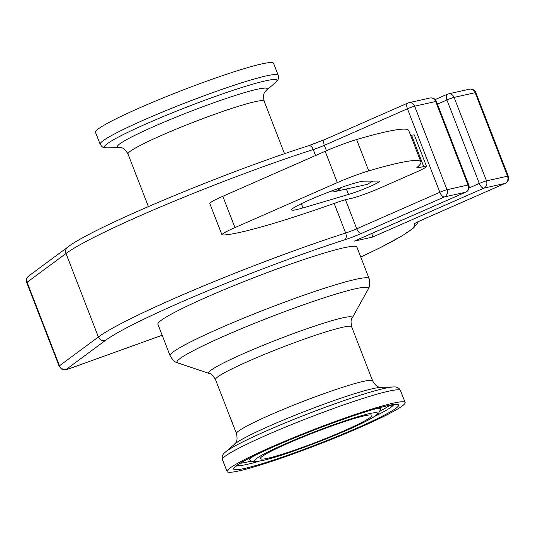 <?xml version="1.0" encoding="UTF-8"?>
<svg xmlns="http://www.w3.org/2000/svg" width="535" height="535" viewBox="0 0 535 535"><rect width="100%" height="100%" fill="white"/><g stroke="black" fill="none" stroke-linecap="round" stroke-linejoin="round"><path stroke-width="0.8" d="M329.714 191.697A14.044 12.318 -102.6 0 0 334.455 191.69A14.044 12.318 -102.6 0 0 340.835 187.618M372.761 181.124L367.284 184.354M373.116 232.865L372.554 237.072L483.981 188.099A5.617 2.655 -113.7 0 1 479.32 183.472A5.617 0.461 -21.2 0 1 486.482 180.89L454.095 97.39A5.617 0.461 158.8 0 0 446.932 99.971A5.617 2.655 -113.7 0 1 447.307 94.24L447.307 94.24A5.617 2.655 -113.7 0 1 447.541 94.167A5.617 4.929 -102.6 0 1 448.343 93.899L448.343 93.899A5.617 5.617 0 0 0 447.307 94.24L435.162 99.577M354.779 240.924L465.791 192.139A5.617 2.655 -113.7 0 1 465.55 192.212L355.414 240.623M468.058 185.003A5.617 0.461 -21.2 0 1 468.767 184.963L436.379 101.463A5.617 0.461 158.8 0 0 435.671 101.503L468.058 185.003A5.617 4.929 77.4 0 1 465.55 192.212L444.498 196.913A5.617 2.655 -113.7 0 1 439.837 192.286L356.745 228.799A11.235 0.916 -21.2 0 1 345.657 233.039A5.617 3.257 72.1 0 1 344.767 239.787A16.846 1.378 158.8 0 0 361.406 233.434L444.498 196.913A5.617 4.929 77.4 0 0 447.427 192.252A5.617 4.929 77.4 0 0 446.999 189.704A5.617 0.461 158.8 0 0 439.837 192.286L407.449 108.786A5.617 0.461 -21.2 0 1 414.612 106.204L435.671 101.503A5.617 4.929 77.4 0 0 429.919 98.012L408.86 102.713A5.617 4.929 77.4 0 1 414.612 106.204L446.999 189.704L468.058 185.003M505.274 183.324A5.617 5.617 0 0 0 508.25 176.149A5.617 0.461 158.8 0 0 507.541 176.189L486.482 180.89A5.617 4.929 -102.6 0 1 486.91 183.438A5.617 4.929 -102.6 0 1 483.981 188.099L505.04 183.398L421.948 219.918A5.617 2.655 66.3 0 0 422.182 219.838L505.274 183.324A5.617 2.655 -113.7 0 1 505.04 183.398A5.617 4.929 -102.6 0 0 507.541 176.189L475.154 92.689L454.095 97.39A5.617 4.929 -102.6 0 0 448.343 93.899L469.402 89.198A5.617 4.929 -102.6 0 1 475.154 92.689A5.617 0.461 -21.2 0 1 475.862 92.649A5.617 5.617 0 0 0 469.402 89.198M408.058 102.981A5.617 4.929 77.4 0 1 408.86 102.713A5.617 5.617 0 0 0 407.824 103.054L407.824 103.054A5.617 2.655 -113.7 0 1 408.058 102.981M157.912 324.277A106.712 8.72 -21.2 0 1 229.983 287.255A106.712 8.72 -21.2 0 1 343.463 247.865A106.712 8.72 -21.2 0 1 356.892 247.096L369.103 278.581A106.712 8.72 158.8 0 0 355.675 279.35A106.712 8.72 158.8 0 0 242.195 318.733A106.712 8.72 158.8 0 0 170.123 355.762L157.912 324.277M348.519 194.466L302.977 207.928A39.316 3.217 -21.2 0 1 291.602 209.914A39.316 3.217 -21.2 0 1 323.24 194.218A39.316 3.217 -21.2 0 1 363.853 181.171L378.954 181.091A19.655 1.605 -21.2 0 1 379.482 181.245A19.655 1.605 -21.2 0 1 368.648 187.043A19.655 1.605 -21.2 0 1 348.519 194.466L346.406 189.022M416.13 172.163L379.89 188.086A22.463 1.839 -21.2 0 1 351.248 198.405L346.506 199.461A16.846 1.378 158.8 0 0 337.679 202.19A185.337 15.147 -21.2 0 1 222.761 235.032A28.081 2.294 -21.2 0 1 221.931 234.811A28.081 2.294 -21.2 0 1 234.952 227.596L337.324 182.609A28.081 2.294 -21.2 0 1 368.762 170.872A185.337 15.147 -21.2 0 1 420.911 161.918A185.337 15.147 -21.2 0 1 417.2 167.248A16.846 1.378 158.8 0 0 416.859 167.729A16.846 1.378 158.8 0 0 418.979 167.609L423.72 166.552A22.463 1.839 -21.2 0 1 426.542 166.392A22.463 1.839 -21.2 0 1 416.13 172.163M407.449 108.786A5.617 2.655 -113.7 0 1 407.824 103.054L324.732 139.575A5.617 2.655 66.3 0 0 324.357 145.306L407.449 108.786M267.861 458.234A59.813 4.889 -21.2 0 1 260.338 458.662A59.813 4.889 -21.2 0 1 314.339 432.474A59.813 4.889 -21.2 0 1 371.872 415.401A59.813 4.889 -21.2 0 1 331.473 436.152A59.813 4.889 -21.2 0 1 267.861 458.234M261.535 63.973A95.477 7.804 -21.2 0 1 273.546 63.284L278.18 75.234A95.477 7.804 158.8 0 0 266.169 75.923A95.477 7.804 158.8 0 0 164.633 111.16A95.477 7.804 158.8 0 0 100.145 144.289L95.511 132.339A95.477 7.804 -21.2 0 1 159.998 99.209A95.477 7.804 -21.2 0 1 261.535 63.973M393.105 403.189A95.477 7.804 -21.2 0 1 405.122 402.507A95.477 7.804 -21.2 0 1 318.927 444.304A95.477 7.804 -21.2 0 1 227.087 471.556A95.477 7.804 -21.2 0 1 291.575 438.433A95.477 7.804 -21.2 0 1 393.105 403.189M426.542 166.392L414.398 135.081A22.463 1.839 158.8 0 0 411.569 135.241L410.639 135.449M420.911 161.918L408.76 130.607A185.337 15.147 158.8 0 0 356.618 139.555A28.081 2.294 158.8 0 0 325.173 151.291L222.807 196.285A28.081 2.294 158.8 0 0 209.787 203.501L221.931 234.811M437.423 104.151L446.932 99.971L479.32 183.472L469.061 187.979M354.123 241.185L372.554 237.072M162.165 335.244L70.292 368.321A5.617 0.461 -21.2 0 1 66.567 369.157L105.475 340.38A168.492 13.77 -21.2 0 1 344.767 239.787M421.948 219.918A16.846 1.378 158.8 0 0 414.17 224.292A168.492 13.77 -21.2 0 1 360.744 257.034M301.345 203.715L302.977 207.928M416.297 222.62L422.182 219.838A5.617 2.655 66.3 0 0 422.396 219.718M66.567 369.157A5.617 5.363 -126.5 0 1 59.479 365.759A11.235 0.916 158.8 0 0 59.138 366.174C62.936 371.163 62.976 369.264 64.949 369.792L70.172 368.388L162.172 335.264M105.475 340.38A5.617 5.363 -126.5 0 1 98.386 336.99L59.479 365.759L27.091 282.259L65.999 253.49A174.109 14.231 -21.2 0 1 313.269 149.539A11.235 0.916 158.8 0 0 324.357 145.306L326.464 150.73M361.406 233.434A5.617 2.655 -113.7 0 1 356.745 228.799L345.463 199.715M334.174 203.434L345.657 233.039A174.109 14.231 158.8 0 0 98.386 336.99L65.999 253.49A5.617 5.363 -126.5 0 1 67.724 247.15L28.816 275.92A5.617 5.363 53.5 0 0 27.091 282.259A11.235 0.916 -21.2 0 0 26.75 282.674C26.182 276.528 27.405 277.812 28.816 275.92M315.583 155.511L313.269 149.539A5.617 3.257 72.1 0 0 308.635 145.721L324.732 139.575A5.617 2.655 66.3 0 1 324.966 139.495M308.334 145.848A5.617 3.257 72.1 0 1 308.635 145.721C223.944 172.631 91.806 227.99 67.724 247.15M148.396 206.557L128.012 153.993A73.014 5.965 -21.2 0 1 177.319 128.661A73.014 5.965 -21.2 0 1 254.968 101.71A73.014 5.965 -21.2 0 1 264.15 101.189C262.29 91.258 266.102 91.766 265.875 90.81A80.404 6.574 158.8 0 0 257.121 89.285A80.404 6.574 158.8 0 0 163.63 122.301A80.404 6.574 158.8 0 0 119.746 147.493L107.261 147.874A92.522 7.564 -21.2 0 1 157.658 118.91A92.522 7.564 -21.2 0 1 265.307 80.892A92.522 7.564 -21.2 0 1 275.344 82.678C278.334 79.294 278.628 80.317 278.18 75.234M388.47 391.239A95.477 7.804 -21.2 0 1 400.488 390.557C399.224 387.875 396.856 386.678 393.372 386.972A92.522 7.564 158.8 0 0 384.565 388.363A92.522 7.564 158.8 0 0 295.735 418.631A92.522 7.564 158.8 0 0 225.288 452.169C222.52 454.302 221.577 456.783 222.453 459.612A95.477 7.804 -21.2 0 1 286.934 426.482A95.477 7.804 -21.2 0 1 388.47 391.239M225.288 452.169L234.785 444.01A80.404 6.574 -21.2 0 1 296.009 414.866A80.404 6.574 -21.2 0 1 373.203 388.564A80.404 6.574 -21.2 0 1 380.86 387.353L393.372 386.972M380.893 387.347C381.228 386.638 377.576 389.373 372.627 380.846A73.014 5.965 158.8 0 0 363.439 381.375A73.014 5.965 158.8 0 0 285.79 408.319A73.014 5.965 158.8 0 0 236.483 433.658L215.511 379.582A73.014 5.965 -21.2 0 1 264.818 354.25A73.014 5.965 -21.2 0 1 342.467 327.3A73.014 5.965 -21.2 0 1 351.649 326.778C350.753 321.99 350.927 319.074 352.17 318.037A77.027 6.293 158.8 0 0 342.601 317.884A77.027 6.293 158.8 0 0 257.335 347.703A77.027 6.293 158.8 0 0 209.232 373.477L177.72 362.89A102.7 8.393 -21.2 0 1 241.853 328.523A102.7 8.393 -21.2 0 1 355.541 288.766A102.7 8.393 -21.2 0 1 368.301 288.974C368.602 286.793 370.882 288.211 369.103 278.581M369.31 413.649A65.979 5.39 -21.2 0 1 316.279 442.746A65.979 5.39 -21.2 0 1 262.718 454.703A65.979 5.39 -21.2 0 1 369.31 413.649M374.968 408.974A70.112 5.731 -21.2 0 1 380.519 409.335L378.533 413.455L376.453 415.193C373.59 417.246 369.043 419.801 362.817 422.851C338.842 434.855 287.803 454.355 265.634 459.819L256.76 461.605C252.868 461.805 250.567 461.27 249.865 460.013A70.112 5.731 -21.2 0 1 253.717 456.007M389.761 405.269A83.427 6.821 -21.2 0 1 380.158 411.067M251.296 461.05A83.427 6.821 -21.2 0 1 240.295 463.25M393.646 404.701A84.336 6.895 -21.2 0 1 374.721 416.37M258.887 461.297A84.336 6.895 -21.2 0 1 237.038 465.443M387.46 405.67A88.476 7.229 -21.2 0 1 316.339 444.692A88.476 7.229 -21.2 0 1 244.515 460.729A88.476 7.229 -21.2 0 1 387.46 405.67M423.72 166.552L411.569 135.241M418.979 167.609L418.423 166.178M368.762 170.872L356.618 139.555M337.324 182.609L325.173 151.291M234.952 227.596L222.807 196.285M367.284 184.361L334.455 191.69M465.791 192.139A5.617 5.617 0 0 0 468.767 184.963M436.379 101.463A5.617 5.617 0 0 0 429.919 98.012M360.757 257.061L380.204 247.685L402.213 235.808L413.568 227.943L417.053 223.918L417.915 221.831M508.25 176.149L475.862 92.649M107.261 147.874C102.773 147.392 103.248 148.342 100.145 144.289M265.848 90.836L275.344 82.678M405.122 402.507L400.488 390.557M227.087 471.556L222.453 459.612M128.012 153.993C122.689 145.406 120.221 148.356 119.74 147.493L119.78 147.493M284.54 153.752L264.15 101.189M177.72 362.89C176.035 361.486 175.306 364.074 170.123 355.762M352.17 318.037L368.301 288.974M215.511 379.582C212.943 375.443 210.85 373.41 209.232 373.477M372.627 380.846L351.649 326.778M234.758 444.03C234.036 443.729 238.577 443.288 236.483 433.658M380.519 409.335L380.579 407.416M249.865 460.013L248.528 458.642M235.948 466.406L237.694 464.962C240.75 462.768 246.287 459.679 254.319 455.706C271.178 447.474 292.197 438.506 317.389 428.803C347.824 417.233 370.962 409.589 386.818 405.884L395.104 404.674M59.138 366.174L26.75 282.674"/></g></svg>
